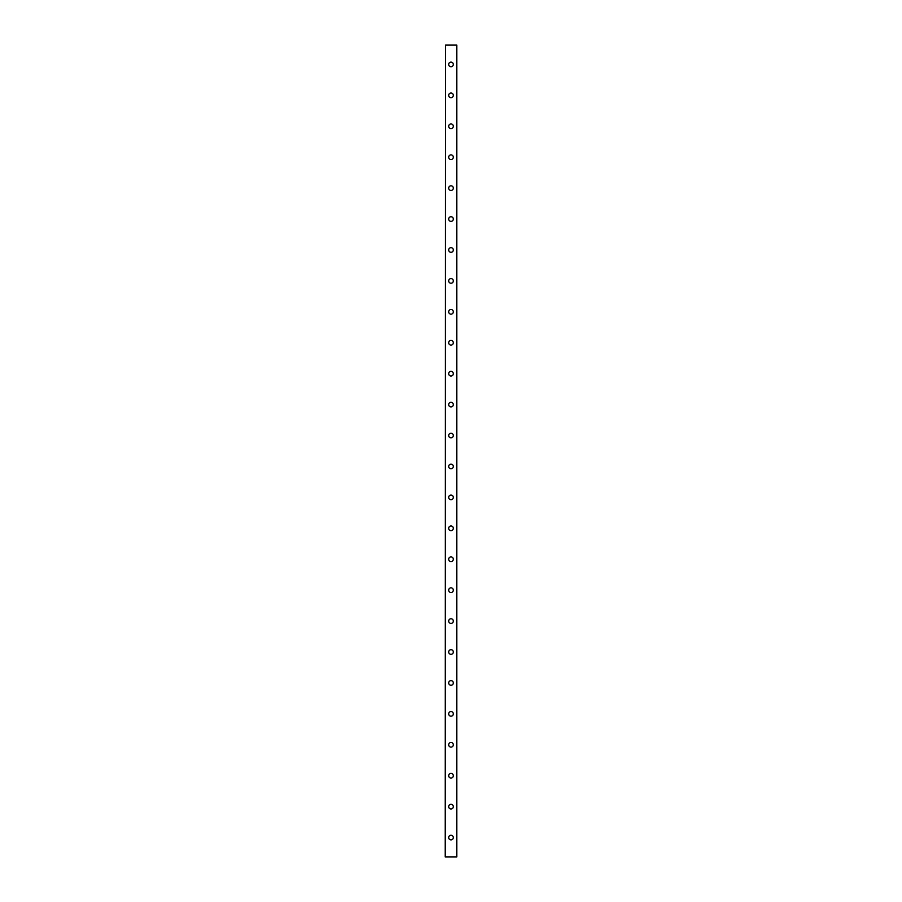 <?xml version="1.0" encoding="UTF-8"?>
<svg xmlns="http://www.w3.org/2000/svg" width="902" height="902" viewBox="0 0 902 902"><rect width="100%" height="100%" fill="white"/><g stroke="black" fill="none" stroke-linecap="round" stroke-linejoin="round"><path stroke-width="1.35" d="M448.677 837.575A2.323 2.323 0 0 1 451 835.252A2.323 2.323 0 0 1 453.323 837.575A2.323 2.323 0 0 1 451 839.886A2.323 2.323 0 0 1 448.677 837.575M448.677 806.647A2.323 2.323 0 0 1 451 804.325A2.323 2.323 0 0 1 453.323 806.647A2.323 2.323 0 0 1 451 808.97A2.323 2.323 0 0 1 448.677 806.647M448.677 775.72A2.323 2.323 0 0 1 451 773.397A2.323 2.323 0 0 1 453.323 775.72A2.323 2.323 0 0 1 451 778.043A2.323 2.323 0 0 1 448.677 775.72M448.677 744.793A2.323 2.323 0 0 1 451 742.47A2.323 2.323 0 0 1 453.323 744.793A2.323 2.323 0 0 1 451 747.115A2.323 2.323 0 0 1 448.677 744.793M448.677 713.865A2.323 2.323 0 0 1 451 711.554A2.323 2.323 0 0 1 453.323 713.865A2.323 2.323 0 0 1 451 716.188A2.323 2.323 0 0 1 448.677 713.865M448.677 682.938A2.323 2.323 0 0 1 451 680.627A2.323 2.323 0 0 1 453.323 682.938A2.323 2.323 0 0 1 451 685.261A2.323 2.323 0 0 1 448.677 682.938M448.677 652.022A2.323 2.323 0 0 1 451 649.699A2.323 2.323 0 0 1 453.323 652.022A2.323 2.323 0 0 1 451 654.333A2.323 2.323 0 0 1 448.677 652.022M448.677 621.095A2.323 2.323 0 0 1 451 618.772A2.323 2.323 0 0 1 453.323 621.095A2.323 2.323 0 0 1 451 623.406A2.323 2.323 0 0 1 448.677 621.095M448.677 590.167A2.323 2.323 0 0 1 451 587.845A2.323 2.323 0 0 1 453.323 590.167A2.323 2.323 0 0 1 451 592.49A2.323 2.323 0 0 1 448.677 590.167M448.677 559.24A2.323 2.323 0 0 1 451 556.917A2.323 2.323 0 0 1 453.323 559.24A2.323 2.323 0 0 1 451 561.563A2.323 2.323 0 0 1 448.677 559.24M448.677 528.313A2.323 2.323 0 0 1 451 525.99A2.323 2.323 0 0 1 453.323 528.313A2.323 2.323 0 0 1 451 530.635A2.323 2.323 0 0 1 448.677 528.313M448.677 497.385A2.323 2.323 0 0 1 451 495.074A2.323 2.323 0 0 1 453.323 497.385A2.323 2.323 0 0 1 451 499.708A2.323 2.323 0 0 1 448.677 497.385M448.677 466.458A2.323 2.323 0 0 1 451 464.147A2.323 2.323 0 0 1 453.323 466.458A2.323 2.323 0 0 1 451 468.781A2.323 2.323 0 0 1 448.677 466.458M448.677 435.542A2.323 2.323 0 0 1 451 433.219A2.323 2.323 0 0 1 453.323 435.542A2.323 2.323 0 0 1 451 437.853A2.323 2.323 0 0 1 448.677 435.542M448.677 404.615A2.323 2.323 0 0 1 451 402.292A2.323 2.323 0 0 1 453.323 404.615A2.323 2.323 0 0 1 451 406.926A2.323 2.323 0 0 1 448.677 404.615M448.677 373.687A2.323 2.323 0 0 1 451 371.365A2.323 2.323 0 0 1 453.323 373.687A2.323 2.323 0 0 1 451 376.01A2.323 2.323 0 0 1 448.677 373.687M448.677 342.76A2.323 2.323 0 0 1 451 340.437A2.323 2.323 0 0 1 453.323 342.76A2.323 2.323 0 0 1 451 345.083A2.323 2.323 0 0 1 448.677 342.76M448.677 311.833A2.323 2.323 0 0 1 451 309.51A2.323 2.323 0 0 1 453.323 311.833A2.323 2.323 0 0 1 451 314.155A2.323 2.323 0 0 1 448.677 311.833M448.677 280.905A2.323 2.323 0 0 1 451 278.594A2.323 2.323 0 0 1 453.323 280.905A2.323 2.323 0 0 1 451 283.228A2.323 2.323 0 0 1 448.677 280.905M448.677 249.978A2.323 2.323 0 0 1 451 247.667A2.323 2.323 0 0 1 453.323 249.978A2.323 2.323 0 0 1 451 252.301A2.323 2.323 0 0 1 448.677 249.978M448.677 219.062A2.323 2.323 0 0 1 451 216.739A2.323 2.323 0 0 1 453.323 219.062A2.323 2.323 0 0 1 451 221.373A2.323 2.323 0 0 1 448.677 219.062M448.677 188.135A2.323 2.323 0 0 1 451 185.812A2.323 2.323 0 0 1 453.323 188.135A2.323 2.323 0 0 1 451 190.446A2.323 2.323 0 0 1 448.677 188.135M448.677 157.207A2.323 2.323 0 0 1 451 154.885A2.323 2.323 0 0 1 453.323 157.207A2.323 2.323 0 0 1 451 159.53A2.323 2.323 0 0 1 448.677 157.207M448.677 126.28A2.323 2.323 0 0 1 451 123.957A2.323 2.323 0 0 1 453.323 126.28A2.323 2.323 0 0 1 451 128.603A2.323 2.323 0 0 1 448.677 126.28M448.677 95.353A2.323 2.323 0 0 1 451 93.03A2.323 2.323 0 0 1 453.323 95.353A2.323 2.323 0 0 1 451 97.675A2.323 2.323 0 0 1 448.677 95.353M448.677 64.425A2.323 2.323 0 0 1 451 62.114A2.323 2.323 0 0 1 453.323 64.425A2.323 2.323 0 0 1 451 66.748A2.323 2.323 0 0 1 448.677 64.425M445.588 45.1L445.205 856.9L456.795 856.9L456.795 45.1L445.588 45.1L445.588 856.9M456.412 45.1L456.412 856.9"/></g></svg>
